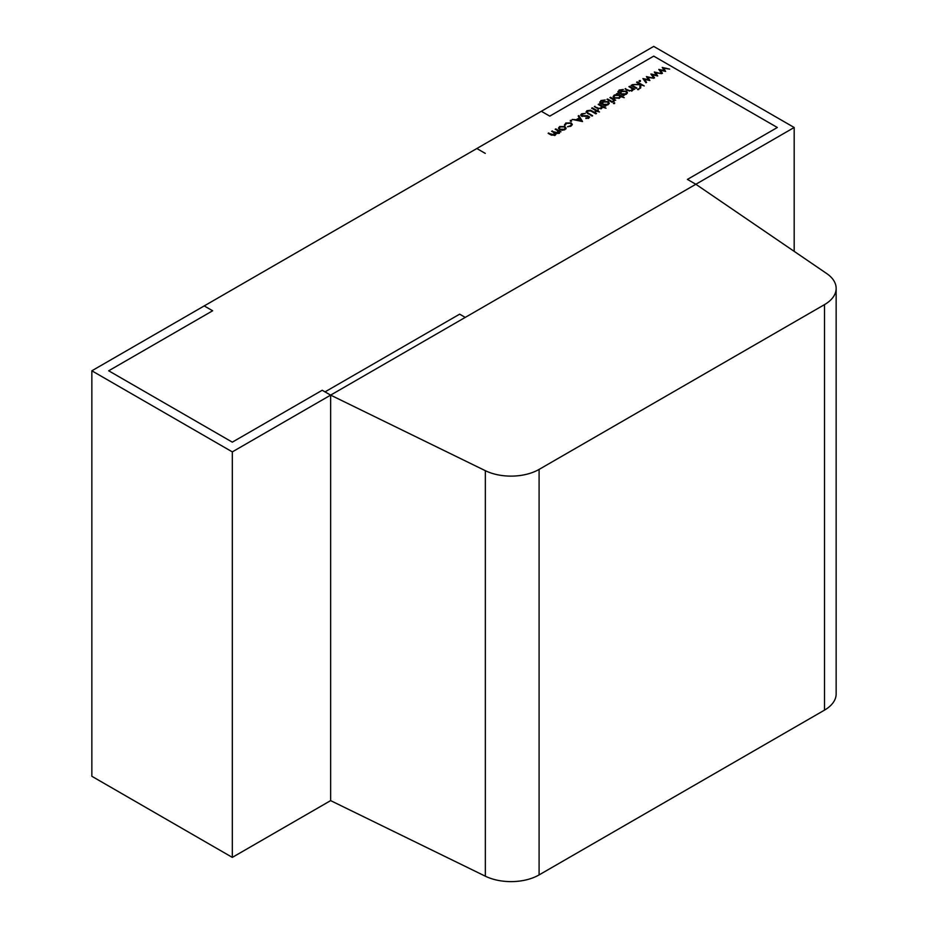 <?xml version="1.0" encoding="UTF-8"?>
<svg xmlns="http://www.w3.org/2000/svg" width="928" height="928" viewBox="0 0 928 928"><rect width="100%" height="100%" fill="white"/><g stroke="black" fill="none" stroke-linecap="round" stroke-linejoin="round"><path stroke-width="1.39" d="M824.516 710.117L824.516 304.616A39.73 22.933 0 0 0 836.151 288.399L836.151 693.9A39.73 22.933 180 0 1 824.516 710.117L539.098 874.907A39.73 22.933 180 0 1 485.344 876.194L330.635 800.62L232.313 857.391L91.849 776.284L91.849 370.794L204.218 305.915L212.651 310.776L204.218 305.915L653.718 46.4L794.182 127.496L794.182 251.36M485.344 876.194L485.344 470.693L330.635 395.119L330.635 800.62L330.635 395.119L322.213 390.259L232.313 442.157L108.704 370.794L212.651 310.776L108.704 370.794L232.313 442.157L322.213 390.259L330.635 395.119L232.313 451.89L232.313 857.391M824.516 304.616L539.098 469.406L539.098 874.907M794.182 127.496L695.849 184.266L826.755 273.586A39.73 22.933 0 0 1 836.151 288.399M330.635 701.835L330.635 395.119L465.253 317.399L459.638 314.163L325.02 391.883L330.635 395.119L695.849 184.266L687.428 179.406L695.849 184.266L330.635 395.119L330.635 493.905M485.344 470.693A39.73 22.933 0 0 0 539.098 469.406M232.313 451.89L91.849 370.794M687.428 179.406L777.328 127.496L653.718 56.132L549.77 116.139L541.337 111.279L549.77 116.139L653.718 56.132L777.328 127.496L687.428 179.406M485.263 153.387L476.841 148.515M566.045 128.25L564.943 129.642L562.148 130.28L559.619 129.63L558.505 128.064L559.63 126.568L564.932 126.556L566.045 128.145M570.349 120.385L571.509 120.385L571.509 121.058L570.349 121.058L570.349 120.385M571.509 120.385L571.509 121.058L571.509 120.385M588.712 116.8L588.92 118.076L585.858 118.471L588.271 117.624L588.41 116.51L581.473 116.046L580.719 114.979L581.578 113.796L585.255 113.448L582.297 114.202L582.111 115.687L587.552 115.745L589.686 117.056M582.297 114.202L582.111 116.313M588.271 118.355L588.41 116.51M598.305 110.27L597.4 110.792L599.476 111.986L596.774 111.151L595.869 111.673L595.242 111.314L596.136 110.792L591.635 108.193L592.273 107.822L596.774 110.42L598.305 110.27M599.952 102.799L600.903 100.549L605.149 99.98L601.599 100.885L600.544 102.138L601.634 103.252L602.968 101.651L608.176 101.628L609.267 103.136L608.165 104.678L605.149 105.282L606.042 105.804L605.416 106.163L599.674 102.068M601.901 104.133L601.866 103.136M613.478 103.437L614.591 102.73L613.431 103.402M614.591 102.73L614.556 103.379L614.591 102.73M620.6 96.837L619.533 98.113L614.185 98.124L613.106 96.616L614.232 95.039L617.352 94.447L616.401 93.89L617.027 93.531L624.231 97.684L620.623 96.593M633.128 89.784L632.188 90.816L627.664 90.422L625.043 88.902L629.335 90.561L631.666 90.387L632.049 88.589L628.917 86.664L629.544 86.304L634.682 89.262L633.163 89.459M632.304 89.749L632.049 88.589M637.606 89.494L638.731 88.798L637.559 89.471M639.23 80.608L640.401 80.608L640.401 81.293L639.23 81.293L639.23 80.608M640.401 80.608L640.401 81.293L640.401 80.608M654.321 72.001L661.687 73.672L655.794 72.813L657.708 75.98L652.372 74.785L654.518 77.813L653.857 78.196L650.876 73.996L656.34 75.098L654.321 72.001M662.244 67.431L669.61 69.101L663.717 68.243L665.631 71.398L660.295 70.215L662.441 73.242L661.78 73.625L658.799 69.414L664.262 70.528L662.244 67.431M646.398 76.583L653.764 78.242L647.872 77.384L649.89 80.492L644.45 79.367L646.596 82.383L645.934 82.766L642.942 78.567L648.405 79.68L646.398 76.583M636.573 82.244L637.2 81.884L644.229 85.944L640.923 84.761L640.668 87.998L639.763 88.52L640.065 84.703L632.478 84.61L639.96 84.204L636.573 82.244M631.075 85.422L631.713 85.051L636.84 88.021L636.214 88.38L631.075 85.422M618.141 92.29L619.092 90.051L623.338 89.471L619.788 90.387L618.732 91.64L619.823 92.754L621.157 91.153L626.365 91.118L627.456 92.638L626.354 94.18L623.338 94.784L624.231 95.294L623.604 95.665L617.862 91.57M620.09 93.635L620.055 92.626M609.916 97.637L610.543 97.278L615.682 100.236L614.29 100.166L613.164 101.593L613.292 99.714L609.916 97.637M614.29 100.978L614.29 100.166L613.884 101.372M613.373 101.558L613.292 99.714M606.947 99.354L607.573 98.994L612.712 101.952L612.074 102.312L606.947 99.354M602.376 107.52L601.483 108.541L596.959 108.147L594.338 106.627L598.63 108.298L600.961 108.112L601.344 106.314L598.212 104.4L598.838 104.029L606.042 108.193L602.423 107.161M601.599 107.474L601.344 106.314M590.649 110.258L596.495 113.494L595.869 113.854L590.695 110.908L587.737 111.07L587.401 112.624L592.632 115.733L591.994 116.093L586.09 111.882L586.972 110.676L590.649 110.258L590.649 110.884M587.737 111.07L587.401 113.436M578.852 115.571L582.54 121.556L572.193 119.422L576.16 119.724L579.35 117.891L578.167 115.965L578.852 115.571L582.018 121.51M564.549 125.094L565.767 123.018L571.196 122.902L572.309 124.422L571.022 126.115L567.472 126.788L570.442 125.732L571.428 124.422L570.627 123.296L566.382 123.389L565.419 124.99L564.479 124.688M555.849 134.537L555.756 133.504L555.106 135.314L550.93 134.908L548.146 133.296L554.584 134.885L553.656 132.426L551.661 131.277L558.099 132.855L557.334 130.488L555.176 129.247L555.802 128.876L560.93 131.846L559.41 131.695L558.621 133.284L555.756 133.504L555.918 134.142M559.41 131.695L559.422 132.518L559.41 131.695M554.584 135.546L555.118 134.386M558.099 133.516L558.633 132.344M662.789 68.278L663.717 68.498M665.179 71.305L663.717 68.243M662.035 73.474L660.295 70.215M659.39 70.261L660.295 70.458M654.866 72.848L655.794 73.068M657.256 75.876L655.794 72.813M654.112 78.045L652.372 74.785M651.468 74.832L652.372 75.029M646.944 77.43L647.872 77.65M649.333 80.446L647.872 77.384M646.19 82.627L644.45 79.367M643.545 79.402L644.45 79.611M639.23 81.42L640.401 81.42M637.2 82.615L637.2 81.884M639.96 84.286L640.912 84.842M639.833 88.473L640.065 84.703M637.606 89.633L638.731 89.61M631.713 85.782L631.713 85.051M629.544 87.035L629.544 86.304M631.956 88.508L633.128 89.181M625.669 89.262L625.669 88.543M629.335 91.153L629.335 90.561M631.666 91.048L631.666 90.387M631.666 91.199L632.049 89.401M623.338 95.503L623.338 94.784M618.141 93.102L619.092 90.051M618.86 92.023L618.999 92.986M620.09 93.716L621.157 91.153M626.191 91.837L626.365 91.118M626.365 91.93L627.386 93.044M620.925 93.113L621.18 94.262M626.18 94.273L626.47 93.044M622.34 94.934L623.338 95.132M621.69 93.832L625.669 93.844L626.562 92.638L625.716 91.478L621.748 91.536L620.832 92.707L621.69 94.563M625.669 94.494L625.669 93.844M617.027 94.262L617.027 93.531M617.352 94.528L618.338 95.097M619.463 95.746L620.6 96.408M613.164 97.022L614.232 95.039M619.405 98.182L619.73 96.918M614.081 96.999L614.348 98.217M618.976 95.387L614.87 95.398L613.988 96.593L614.812 97.765L618.918 97.742L619.823 96.5L618.976 95.387M618.918 98.414L618.918 97.742M614.812 98.426L614.812 97.765M610.543 97.997L610.543 97.278M613.13 99.574L614.29 100.247M613.373 101.755L613.292 100.526L613.373 101.755M613.478 103.565L614.591 103.542M607.573 99.714L607.573 98.994M605.149 106.012L605.149 105.282M599.952 103.611L600.903 100.549M600.671 102.521L600.81 103.495M601.901 104.214L602.968 101.651M608.002 102.347L608.176 101.628M608.176 102.44L609.197 103.542M602.736 103.611L602.991 104.76M607.991 104.771L608.281 103.542M604.151 105.432L605.149 105.63M603.502 104.33L607.48 104.342L608.374 103.147L607.527 101.976L603.56 102.034L602.643 103.205L603.502 105.061M607.48 104.992L607.48 104.342M598.838 104.76L598.838 104.029M601.251 106.233L602.376 106.882M594.976 106.998L594.976 106.268M598.63 108.889L598.63 108.298M600.961 108.785L600.961 108.112M600.961 108.924L601.344 107.126M597.4 111.522L597.4 110.792M596.136 111.522L596.136 110.792M592.273 108.553L592.273 107.822M596.774 111.151L596.774 110.42M597.667 110.629L597.667 109.91M586.171 112.288L586.972 110.676M580.8 115.374L581.578 113.796M582.297 115.014L582.111 116.499L582.297 115.014M585.997 118.482L585.997 117.891M588.271 118.436L588.41 117.322L588.271 118.436M576.508 120.338L579.35 118.691L579.35 117.891M577.216 119.944L581.137 120.779L579.722 118.494L577.216 120.489M570.349 121.197L571.509 121.197M570.442 126.405L570.442 125.732M570.998 126.138L571.346 124.828M564.549 125.906L565.767 123.018M571.103 123.668L571.196 122.902M571.196 123.714L572.24 124.839M558.563 128.482L559.63 126.568M564.792 127.298L564.932 126.556M564.932 127.368L566.045 128.83M559.491 128.505L559.758 129.7M564.792 129.711L565.059 128.505M560.245 129.259L564.305 129.27L565.14 128.11L564.294 126.916L560.257 126.927L559.398 128.087L560.245 129.92M564.305 129.932L564.305 129.27M555.802 129.607L555.802 128.876M558.238 131.103L559.41 131.776M559.41 132.507L559.422 133.33M548.773 133.667L548.773 132.936M554.99 135.372L555.234 134.78M552.288 131.637L552.288 130.906M554.7 133.11L555.756 133.678M558.494 133.354L558.737 132.75M628.094 90.654L628.094 89.935M619.823 93.473L619.823 92.754M601.634 103.982L601.634 103.252M597.388 108.379L597.388 107.66M592.261 111.778L592.261 111.047M588.422 114.028L588.422 113.297M551.557 135.244L551.557 134.537M554.898 133.226L554.898 132.414M618.732 91.64L618.732 92.452M620.832 92.707L620.832 93.519M626.562 92.638L626.562 93.45M619.823 96.5L619.823 97.312M613.988 96.593L613.988 97.405M613.698 100.421L613.698 101.233M600.544 102.138L600.544 102.95M602.643 103.205L602.643 104.017M608.374 103.147L608.374 103.959M587.076 111.975L587.076 112.775M581.659 115.049L581.659 115.861M588.758 116.998L588.758 117.81M571.428 124.422L571.428 125.234M559.398 128.087L559.398 128.899M565.14 128.11L565.14 128.922"/></g></svg>
